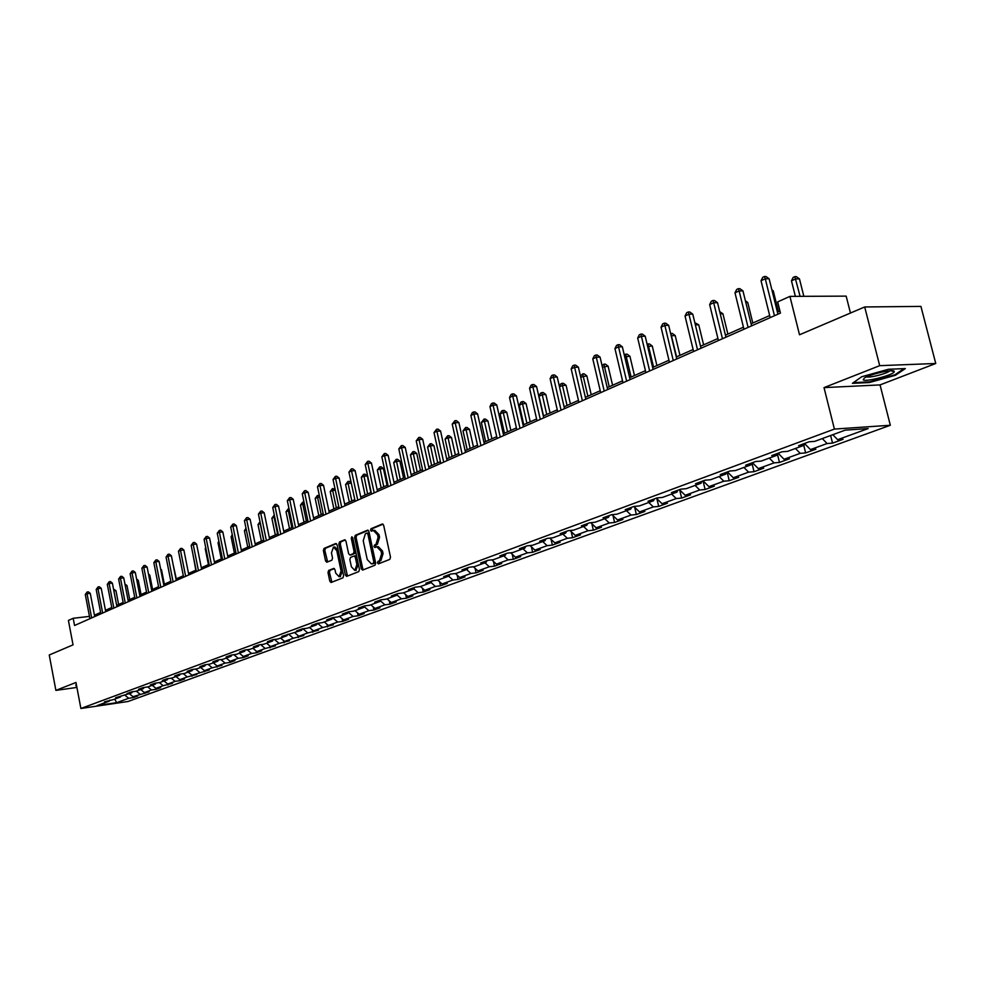<?xml version="1.0" encoding="UTF-8"?>
<svg xmlns="http://www.w3.org/2000/svg" width="985" height="985" viewBox="0 0 985 985"><rect width="100%" height="100%" fill="white"/><g stroke="black" fill="none" stroke-linecap="round" stroke-linejoin="round"><path stroke-width="1.48" d="M377.489 562.903L378.425 563.863L389.814 559.381L390.503 557.178L383.67 525.337L382.352 523.983L370.988 528.736L370.52 530.275L371.431 531.211L373.34 530.459L377.538 534.793L378.105 537.441L375.925 544.446L374.472 545.037L373.992 546.564L374.916 547.512L376.812 546.786L381.047 551.169L381.614 553.816L379.422 560.797L377.969 561.376L377.489 562.903M377.317 546.737L378.265 546.638L382.5 551.021L383.067 553.656L380.875 560.637L379.422 561.216L379.323 563.506M383.017 524.168L372.441 528.6L372.318 530.853M373.869 530.41L374.792 530.324L378.991 534.658L379.557 537.293L377.378 544.299L375.925 544.89L375.814 547.155M328.633 570.463L328.005 572.556L329.803 581.162L331.058 582.504L342.952 577.838L343.593 575.72L337.079 544.816L335.713 543.523L324.016 548.436L323.388 550.541L325.555 560.908L326.798 562.238L331.908 560.157L332.536 558.039L331.452 552.88L333.447 547.106L336.784 550.664L341.069 570.992L339.099 576.73L335.713 573.122L334.998 569.749L333.743 568.407L328.633 570.463L330.061 570.303L329.433 572.396L331.896 582.184M879.691 365.669L824.014 387.61L880.048 384.913L935.75 363.49L879.691 365.669L864.695 306.963L799.512 334.777L789.921 296.387L777.658 301.89L780.452 313.082L74.564 625.487L73.185 618.284L68.408 620.427L73.038 644.855L49.25 655L55.886 690.386L76.904 687.432M824.014 387.61L834.406 429.078L80.893 708.486L75.968 682.47L55.886 690.386M361.261 568.739L362.566 570.106L374.989 565.218L375.667 563.051L368.919 531.506L367.627 530.152L355.277 535.323L354.625 537.49L361.261 568.739L362.702 568.579L363.391 569.786M358.799 571.596L346.646 576.373L345.366 575.018L338.84 544.089L339.48 541.947L344.688 539.78L345.957 541.11L348.616 553.693L349.897 555.035L353.418 553.607L354.083 551.465L351.288 538.315L351.83 536.776L352.716 537.712L359.451 569.453L358.799 571.596M864.695 306.963L920.926 306.397L935.75 363.49M834.406 429.078L890.329 425.261L128.075 701.48L80.893 708.486M133.184 696.678L133.369 697.589L137.691 696.013L133.037 696.703L149.067 691.876L144.401 692.553L151.493 689.968L156.184 689.291L160.666 687.653L155.962 688.343L163.19 685.708L172.474 683.356L167.758 684.046L175.108 681.349L179.849 680.672L184.503 678.985L179.762 679.662L187.261 676.929L196.766 674.516L191.989 675.193L209.251 669.972L204.461 670.65L212.243 667.805L221.982 665.343L217.156 666.02L225.097 663.114L229.936 662.449L234.959 660.615L230.108 661.292L238.21 658.337L243.061 657.672L248.183 655.801L243.32 656.478L251.581 653.461L256.457 652.796L261.678 650.888L256.789 651.565L265.211 648.487L275.443 645.889L270.53 646.554L279.124 643.414L289.479 640.779L284.542 641.432L293.308 638.243L303.811 635.559L298.849 636.224L307.8 632.961L318.426 630.24L313.452 630.892L322.587 627.568L333.349 624.81L328.35 625.463L337.683 622.052L342.694 621.412L348.591 619.257L343.568 619.91L353.098 616.438L358.134 615.785L364.154 613.593L359.106 614.246L368.846 610.688L373.906 610.047L380.062 607.807L374.989 608.447L384.926 604.827L390.011 604.187L396.302 601.897L391.205 602.537L401.363 598.831L406.473 598.19L412.9 595.851L407.79 596.479L418.169 592.699L423.304 592.071L429.879 589.683L424.732 590.298L435.358 586.432L440.504 585.804L447.227 583.366L442.068 583.982L452.928 580.017L458.099 579.402L464.969 576.902L459.786 577.518L470.904 573.467L476.087 572.851L483.118 570.303L477.922 570.906L489.286 566.757L494.507 566.153L501.697 563.531L496.477 564.134L508.112 559.886L513.345 559.295L520.708 556.611L515.463 557.202L527.381 552.856L532.639 552.277L540.174 549.531L534.917 550.11L547.106 545.665L552.388 545.087L560.108 542.279L554.826 542.846L567.323 538.29L572.617 537.724L580.522 534.843L575.228 535.409L588.033 530.743L593.339 530.189L601.453 527.234L596.134 527.788L609.259 522.998L614.578 522.456L622.902 519.427L617.558 519.969L631.016 515.057L636.359 514.527L644.88 511.424L639.536 511.954L653.338 506.918L658.694 506.401L667.436 503.212L662.068 503.729L676.227 498.57L681.608 498.065L690.571 494.79L685.191 495.295L699.719 490.001L705.112 489.508L714.322 486.159L708.929 486.639L723.84 481.197L729.245 480.717L738.701 477.282L733.296 477.75L748.612 472.16L754.03 471.704L763.732 468.171L758.315 468.626L774.062 462.876L779.48 462.433L789.453 458.801L784.035 459.244L800.214 453.346L805.644 452.915L815.888 449.185L810.458 449.603L827.092 443.533L832.534 443.127L843.074 439.298L837.644 439.692L868.142 428.561L845.179 430.149L814.693 441.379L809.104 441.785L798.576 445.676L804.166 445.257L804.954 443.324M133.369 697.589L128.715 698.279L116.649 702.674L97.244 705.555L109.212 701.148L104.484 701.849L113.484 699.584L120.392 697.035L115.639 697.725L131.781 692.837L127.016 693.538L131.436 691.901L136.225 691.211L143.391 688.564L138.589 689.266L143.096 687.604L147.91 686.902L155.211 684.218L150.385 684.907L154.977 683.208L159.816 682.519L167.253 679.785L162.402 680.475L167.093 678.739L171.944 678.049L179.529 675.267L174.653 675.956L179.43 674.183L184.306 673.494L192.038 670.65L187.138 671.339L192.013 669.541L196.914 668.852L204.794 665.958L199.869 666.648L204.843 664.813L209.768 664.124L217.808 661.169L212.858 661.846L217.919 659.987L222.881 659.297L231.069 656.281L226.094 656.958L231.266 655.062L236.24 654.372L244.6 651.294L239.614 651.984L244.871 650.038L249.882 649.349L258.415 646.209L253.391 646.886L258.772 644.904L263.795 644.227L272.5 641.026L267.464 641.703L272.943 639.671L278.004 638.994L286.894 635.731L281.821 636.396L301.57 630.314L296.485 630.991L302.198 628.873L307.308 628.208L316.567 624.798L311.457 625.463L317.293 623.308L322.427 622.643L331.883 619.159L326.749 619.824L332.708 617.62L337.867 616.955L347.533 613.396L342.374 614.049L348.468 611.796L353.64 611.143L363.527 607.511L358.331 608.164L364.573 605.861L369.769 605.209L379.865 601.49L374.657 602.13L381.023 599.779L386.255 599.139L396.586 595.334L391.34 595.974L397.854 593.573L403.111 592.933L413.663 589.042L408.406 589.683L415.067 587.22L420.349 586.592L431.147 582.603L425.852 583.243L432.674 580.719L437.98 580.091L449.025 576.028L443.718 576.644L450.699 574.07L456.018 573.455L467.333 569.281L461.99 569.896L469.143 567.262L474.487 566.646L486.061 562.386L480.705 562.989L488.018 560.293L493.387 559.689L505.243 555.318L499.863 555.922L507.361 553.151L512.742 552.56L524.894 548.091L519.501 548.682L527.172 545.85L532.577 545.259L545.025 540.679L539.608 541.258L547.475 538.352L552.893 537.773L565.649 533.082L560.219 533.648L568.283 530.669L573.726 530.102L586.801 525.288L581.347 525.855L589.621 522.801L595.075 522.247L608.496 517.31L603.017 517.851L611.5 514.724L616.979 514.182L630.745 509.11L625.253 509.651L633.946 506.438L639.45 505.908L653.572 500.712L648.056 501.23L656.995 497.93L662.511 497.413L677.003 492.081L671.487 492.586L680.66 489.2L686.188 488.695L701.074 483.216L695.533 483.709L704.952 480.224L710.505 479.744L725.797 474.117L720.244 474.585L729.922 471.015L735.475 470.547L751.198 464.76L745.633 465.215L755.581 461.546L761.146 461.091L777.313 455.144L771.735 455.587L781.967 451.807L787.544 451.376L804.166 445.257M129.367 693.736L133.037 696.703M136.324 691.174L140.005 694.166M120.392 697.035L121.044 695.976M140.707 689.549L144.401 692.553M147.762 686.927L151.493 689.968M131.781 692.837L132.446 691.753M152.256 685.301L155.962 688.343M159.385 682.58L163.19 685.708M143.391 688.564L144.056 687.456M164.015 680.967L167.758 684.046M171.218 678.16L175.108 681.349M155.211 684.218L155.889 683.085M175.995 676.56L179.762 679.662M183.284 673.641L187.261 676.929M167.253 679.785L167.942 678.616M188.197 672.066L191.989 675.193M195.572 669.049L199.635 672.41M179.529 675.267L180.23 674.072M200.644 667.485L204.461 670.65M208.094 664.358L212.243 667.805M192.038 670.65L192.752 669.443M213.326 662.819L217.156 666.02M220.862 659.581L225.097 663.114M204.794 665.958L205.533 664.715M226.254 658.054L230.108 661.292M233.876 654.705L238.21 658.337M217.808 661.169L218.547 659.901M239.429 653.203L243.32 656.478M247.149 649.731L251.581 653.461M231.069 656.281L231.832 654.976M252.874 648.253L256.789 651.565M260.68 644.646L265.211 648.487M244.6 651.294L245.376 649.965M266.59 643.205L270.53 646.554M274.483 639.474L279.124 643.414M258.415 646.209L259.203 644.855M280.577 638.046L284.542 641.432M288.568 634.18L293.308 638.243M272.5 641.026L273.301 639.622M294.847 632.801L298.849 636.224M302.937 628.775L307.8 632.961M286.894 635.731L287.706 634.291M309.425 627.433L313.452 630.892M317.601 623.271L322.587 627.568M301.57 630.314L302.395 628.849M324.299 621.954L328.35 625.463M332.684 617.718L337.683 622.052M316.567 624.798L317.416 623.296M339.493 616.364L343.568 619.91M348.21 612.178L353.098 616.438M331.883 619.159L332.745 617.607M355.006 610.651L359.106 614.246M364.068 606.514L368.846 610.688M347.533 613.396L348.394 611.82M370.852 604.815L374.989 608.447M380.284 600.727L384.926 604.827M363.527 607.511L364.388 605.923M387.043 598.843L391.205 602.537M396.856 594.829L401.363 598.831M379.865 601.49L380.739 599.89M403.591 592.761L407.79 596.479M413.798 588.796L418.169 592.699M396.586 595.334L397.447 593.721M420.509 586.531L424.732 590.298M432.009 580.965L431.147 582.603L435.358 586.432M413.663 589.042L414.525 587.417M437.771 580.116L442.068 583.982M448.655 576.163L452.928 580.017M455.378 573.529L459.786 577.518M466.594 569.552L470.904 573.467M449.025 576.028L449.886 574.366M473.391 566.781L477.922 570.906M484.952 562.792L489.286 566.757M467.333 569.281L468.195 567.619M491.81 559.862L496.477 564.134M503.741 555.872L508.112 559.886M486.061 562.386L486.922 560.699M510.673 552.794L515.463 557.202M522.986 548.793L527.381 552.856M505.243 555.318L506.105 553.619M529.979 545.542L534.917 550.11M542.686 541.541L547.106 545.665M524.894 548.091L525.744 546.367M549.753 538.106L554.826 542.846M562.866 534.104L567.323 538.29M545.025 540.679L545.875 538.943M570.007 530.496L575.228 535.409M583.539 526.495L588.033 530.743M565.649 533.082L566.51 531.334M590.754 522.678L596.134 527.788M604.728 518.689L609.259 522.998M586.801 525.288L587.651 523.527M612.017 514.675L617.558 519.969M626.46 510.686L631.016 515.057M608.496 517.31L609.333 515.524M633.835 506.475L639.536 511.954M648.746 502.485L653.338 506.918M630.745 509.11L631.582 507.312M656.342 498.176L662.068 503.729M671.61 494.064L676.227 498.57M653.572 500.712L654.409 498.89M679.416 489.656L685.191 495.295M695.078 485.42L699.719 490.001M677.003 492.081L677.84 490.235M703.118 480.914L708.929 486.639M719.161 476.555L723.84 481.197M701.074 483.216L701.899 481.357M727.435 471.926L733.296 477.75M743.897 467.444L748.612 472.16M725.797 474.117L726.61 472.234M752.429 462.704L758.315 468.626M769.31 458.087L774.062 462.876M751.198 464.76L752.011 462.864M777.313 455.144L778.113 453.223L784.035 459.244M795.424 448.471L800.214 453.346M804.77 443.779L810.458 449.603M822.278 438.584L827.092 443.533M832.805 434.705L837.644 439.692M850.461 313.033L846.164 296.128L789.921 296.387M880.048 384.913L890.329 425.261M89.463 616.388L73.185 618.284M779.923 310.989L777.411 312.11M769.667 315.545L751.062 323.794M743.441 327.18L725.452 335.171M717.93 338.508L700.52 346.227M693.12 349.515L676.264 356.989M668.963 360.239L652.636 367.479M645.446 370.668L629.637 377.686M622.545 380.838L607.228 387.634M600.222 390.737L585.373 397.324M578.478 400.39L564.085 406.78M557.276 409.797L543.314 415.99M536.591 418.982L523.047 424.991M516.411 427.933L503.273 433.769M496.723 436.663L483.967 442.327M477.503 445.195L465.117 450.699M458.739 453.531L446.71 458.862M440.418 461.657L428.721 466.841M422.503 469.611L411.151 474.647M405.007 477.368L393.975 482.268M387.905 484.965L377.169 489.73M371.173 492.389L360.744 497.019M354.822 499.641L344.676 504.148M338.815 506.746L328.953 511.129M323.166 513.69L313.562 517.95M307.837 520.499L298.504 524.636M292.841 527.147L283.754 531.186M278.152 533.673L269.311 537.588M263.771 540.051L255.152 543.868M249.685 546.306L241.288 550.024M235.871 552.425L227.707 556.057M222.351 558.433L214.398 561.967M209.091 564.319L201.334 567.754M196.089 570.081L188.541 573.442M183.345 575.745L175.983 579.008M170.836 581.285L163.67 584.474M158.573 586.728L151.579 589.83M146.543 592.071L139.735 595.1M134.736 597.316L128.087 600.259M123.15 602.451L116.673 605.332M111.785 607.499L105.457 610.306M100.618 612.461L94.449 615.194M114.679 699.141L116.649 702.674M125.058 695.312L128.715 698.279M109.212 701.148L109.852 700.113M830.626 435.505L832.534 443.127M803.772 445.392L805.644 452.915M777.547 454.577L779.48 462.433M751.924 463.061L754.03 471.704M727.152 472.037L729.245 480.717M703.056 480.926L705.112 489.508M679.662 489.89L681.608 498.065M656.872 498.693L658.694 506.401M634.66 507.263L636.359 514.527M612.99 515.611L614.578 522.456M591.85 523.725L593.339 530.189M571.226 531.641L572.617 537.724M551.083 539.349L552.388 545.087M531.42 546.872L532.639 552.277M512.2 554.198L513.345 559.295M493.436 561.351L494.507 566.153M475.09 568.333L476.087 572.851M457.163 575.141L458.099 579.402M439.63 581.79L440.504 585.804M422.479 588.291L423.304 592.071M405.709 594.644L406.473 598.19M389.297 600.85L390.011 604.187M373.241 606.908L373.906 610.047M357.506 612.842L358.134 615.785M342.115 618.642L342.694 621.412M327.032 624.318L327.574 626.903M312.27 629.883L312.774 632.296M297.79 635.313L298.258 637.578M283.618 640.644L284.049 642.749M269.718 645.852L270.112 647.822M256.088 650.962L256.457 652.796M242.729 655.973L243.061 657.672M229.616 660.873L229.936 662.449M216.762 665.688L217.057 667.128M204.154 670.403L204.412 671.733M191.779 675.02L192.013 676.239M179.627 679.551L179.849 680.672M167.709 684.009L167.906 685.018M155.999 688.33L156.184 689.291M144.487 692.541L144.672 693.477M861.727 376.738L852.419 383.337L869.299 382.549L895.488 375.26L905.326 368.575L888.445 369.264L861.727 376.738M76.411 684.797L75.71 684.981L76.719 686.471M895.303 374.522L895.488 375.26M869.139 381.909L869.299 382.549M76.005 684.907L76.313 686.533M368.291 530.336L356.73 535.187L356.065 537.342L362.702 568.579M373.303 563.223L373.771 561.696L367.873 534.042L366.962 533.094L365.373 533.747L363.231 540.716L367.245 559.554L371.443 563.925L374.756 563.063L375.223 561.548L373.771 561.696M367.159 533.094L369.326 533.895L375.223 561.548M372.416 563.814L371.776 563.826M374.756 563.063L373.229 563.666M345.329 539.965L340.921 541.812L340.281 543.942L347.471 576.053M351.079 554.9L354.859 553.459L355.523 551.317L352.728 538.179L351.288 538.315M351.386 566.781L354.834 570.413L356.865 564.59L355.326 557.35L354.046 556.008L350.512 557.424L349.86 559.566L351.386 566.781M355.893 570.29L358.306 564.442L356.865 564.59M354.304 555.996L355.487 555.848L356.767 557.202L358.306 564.442M334.358 568.579L330.061 570.303M340.17 576.607L342.509 570.832L341.069 570.992M333.841 547.069L334.888 546.971L338.224 550.516L342.509 570.832M336.464 543.671L325.444 548.288L324.816 550.406L327.611 561.906M803.834 296.313L799.463 278.89L795.72 278.878L791.472 280.824L795.363 296.362M800.091 296.337L794.858 276.65L796.36 276.662L799.463 278.89M791.472 280.824L793.159 277.425L794.858 276.65M777.928 314.203L769.125 278.78L765.271 278.767L774.456 315.742M761.036 280.737L762.747 277.302L764.446 276.514L765.271 278.767L761.036 280.737L770.184 317.638M764.446 276.514L765.985 276.514L769.125 278.78M863.242 379.828C865.446 382.328 894.442 374.706 894.282 371.653L894.109 371.21C892.582 369.043 869.398 374.398 864.251 378.105L863.242 379.828M866.677 376.824C869.176 378.178 887.645 373.463 889.664 370.939L889.75 370.84M903.959 368.624L894.86 374.829L869.472 381.885L853.404 382.636M76.645 686.04L76.19 684.858M778.421 311.654L773.25 290.846L772.129 290.846M771.883 289.849L773.25 290.846M752.811 323.018L747.75 302.481L745.817 302.493M745.399 300.77L747.75 302.481M751.58 325.863L742.961 290.907L739.119 290.92L748.095 327.402M734.995 292.828L736.694 289.442L738.344 288.667L739.119 290.92L734.995 292.828L743.946 329.249M738.344 288.667L739.883 288.667L742.961 290.907M725.945 337.215L717.523 302.703L713.682 302.727L722.473 338.754M709.668 304.587L711.355 301.238L712.955 300.499L713.682 302.727L709.668 304.587L718.422 340.539M712.955 300.499L714.482 300.487L717.523 302.703M727.878 334.087L722.928 313.796L720.244 313.833M719.703 311.642L722.928 313.796M703.61 344.861L698.747 324.816L695.361 324.878M694.831 322.711L698.747 324.816M679.958 355.351L675.205 335.553L671.179 335.787M676.584 356.853L670.859 333.484L672.349 333.447L675.205 335.553M701.012 348.247L692.763 314.166L688.934 314.215L697.528 349.786M685.031 316.025L686.693 312.725L688.244 311.999L688.934 314.215L685.031 316.025L693.6 351.522M688.244 311.999L689.783 311.986L692.763 314.166M676.744 358.983L668.667 325.333L664.85 325.407L673.26 360.522M661.046 327.168L662.683 323.905L664.198 323.203L664.85 325.407L661.046 327.168L669.431 362.221M664.198 323.203L665.725 323.178L668.667 325.333M653.117 369.437L645.2 336.205L641.395 336.291L649.644 370.976M637.689 338.015L639.314 334.802L640.792 334.112L641.395 336.291L637.689 338.015L645.914 372.625M640.792 334.112L642.318 334.075L645.2 336.205M630.092 379.631L622.348 346.806L618.555 346.905L626.632 381.158M614.948 348.579L616.548 345.403L617.989 344.725L618.555 346.905L614.948 348.579L623 382.771M617.989 344.725L619.503 344.688L622.348 346.806M607.671 389.555L600.074 357.124L596.294 357.235L604.211 391.082M592.785 358.872L594.361 355.733L595.765 355.08L596.294 357.235L592.785 358.872L600.678 392.646M595.765 355.08L597.279 355.031L600.074 357.124M585.816 399.221L578.38 367.183L574.612 367.306L582.369 400.747M571.177 368.895L572.741 365.804L574.107 365.164L574.612 367.306L571.177 368.895L578.909 402.274M574.107 365.164L575.622 365.115L578.38 367.183M564.516 408.652L557.214 376.984L553.459 377.132L561.068 410.179M550.122 378.683L551.662 375.617L552.991 375.002L553.459 377.132L550.122 378.683L557.695 411.668M552.991 375.002L554.493 374.94L557.214 376.984M543.732 417.849L536.579 386.551L532.836 386.711L540.297 419.376M529.573 388.225L531.1 385.197L532.405 384.593L532.836 386.711L529.573 388.225L537.01 420.817M532.405 384.593L533.895 384.532L536.579 386.551M523.466 426.825L516.435 395.884L512.705 396.056L520.031 428.34M509.528 397.534L511.03 394.542L512.311 393.951L512.705 396.056L509.528 397.534L516.829 429.755M512.311 393.951L513.801 393.889L516.435 395.884M503.68 435.579L496.785 404.995L493.066 405.167L500.257 437.094M489.964 406.608L491.453 403.665L492.697 403.087L493.066 405.167L489.964 406.608L497.129 438.473M492.697 403.087L494.187 403.013L496.785 404.995M484.374 444.124L477.602 413.885L473.908 414.069L480.951 445.626M470.879 415.485L472.344 412.567L473.563 412.001L473.908 414.069L470.879 415.485L477.91 446.981M473.563 412.001L475.041 411.927L477.602 413.885M465.511 452.46L458.862 422.565L455.181 422.762L462.113 453.974M452.226 424.141L454.873 420.706L455.181 422.762L452.226 424.141L459.133 455.292M454.873 420.706L456.338 420.632L458.862 422.565M447.091 460.611L440.566 431.036L436.909 431.258L443.706 462.113M434.016 432.6L436.614 429.214L436.909 431.258L434.016 432.6L440.8 463.406M436.614 429.214L438.079 429.128L440.566 431.036M429.103 468.577L422.7 439.322L419.044 439.544L425.729 470.067M416.224 440.861L418.773 437.512L419.044 439.544L416.224 440.861L422.885 471.335M418.773 437.512L420.238 437.426L422.7 439.322M411.521 476.358L405.229 447.424L401.584 447.658L408.159 477.848M398.827 448.938L401.351 445.639L401.584 447.658L398.827 448.938L405.377 479.079M401.351 445.639L402.803 445.54L405.229 447.424M394.332 483.967L388.152 455.341L384.532 455.575L390.983 485.445M381.835 456.831L384.31 453.568L384.532 455.575L381.835 456.831L388.262 486.652M384.31 453.568L385.751 453.482L388.152 455.341M377.538 491.404L371.443 463.073L367.848 463.319L374.189 492.882M365.213 464.551L367.639 461.337L367.848 463.319L365.213 464.551L371.53 494.051M367.639 461.337L369.079 461.239L371.443 463.073M361.101 498.669L355.117 470.645L351.534 470.904L357.764 500.146M348.949 472.098L351.349 468.922L351.534 470.904L348.949 472.098L355.166 501.291M351.349 468.922L352.778 468.823L355.117 470.645M345.021 505.785L339.135 478.045L335.577 478.316L341.709 507.25M333.041 479.486L335.405 476.346L335.577 478.316L333.041 479.486L339.16 508.383M335.405 476.346L336.833 476.248L339.135 478.045M656.921 365.57L652.267 346.018L647.662 346.535M653.56 367.073L647.97 343.974L649.447 343.937L652.267 346.018M647.145 344.356L647.97 343.974M634.475 375.544L629.908 356.213L624.749 357.001M631.102 377.033L625.66 354.194L627.125 354.157L629.908 356.213M624.244 354.846L625.66 354.194M612.584 385.258L608.102 366.161L602.438 367.196M609.222 386.748L603.904 364.167L605.369 364.118L608.102 366.161M602.081 365.669L603.904 364.167M591.234 394.726L586.838 375.851L580.682 377.132M587.873 396.216L582.677 373.894L584.142 373.832L586.838 375.851M580.473 376.221L582.677 373.894M570.401 403.973L566.092 385.32L562.447 385.467L559.48 386.822M567.052 405.463L561.979 383.374L563.445 383.325L566.092 385.32M559.406 386.489L560.674 383.978L561.979 383.374M550.073 412.998L545.85 394.542L542.206 394.714L539.017 396.179L543.523 415.904M546.737 414.476L541.775 392.633L543.227 392.572L545.85 394.542M539.017 396.179L540.494 393.224L541.775 392.633M530.238 421.802L526.076 403.554L522.456 403.739L519.341 405.167L523.761 424.67M526.901 423.279L522.05 401.671L523.503 401.609L526.076 403.554M519.341 405.167L520.806 402.249L522.05 401.671M510.858 430.396L506.783 412.358L503.175 412.555L500.121 413.946L504.468 433.228M507.534 431.873L502.793 410.499L504.246 410.425L506.783 412.358M500.121 413.946L501.574 411.065L502.793 410.499M491.934 438.793L487.932 420.952L484.337 421.161L481.357 422.516L485.63 441.588M488.622 440.27L483.992 419.117L485.42 419.044L487.932 420.952M481.357 422.516L483.992 419.117M473.453 447.005L469.513 429.362L465.93 429.571L463.024 430.888L467.222 449.763M470.14 448.471L465.61 427.539L467.038 427.465L469.513 429.362M463.024 430.888L465.61 427.539M455.378 455.021L451.512 437.562L447.953 437.783L445.109 439.076L449.222 457.742M452.078 456.486L447.646 435.776L449.074 435.69L451.512 437.562M445.109 439.076L447.646 435.776M437.722 462.851L433.917 445.589L430.371 445.811L427.588 447.079L431.639 465.548M434.434 464.317L430.088 443.816L431.516 443.73L433.917 445.589M427.588 447.079L430.088 443.816M420.447 470.522L416.717 453.432L413.183 453.666L410.462 454.91L414.439 473.182M417.172 471.975L412.924 451.684L414.34 451.598L416.717 453.432M410.462 454.91L412.924 451.684M403.554 478.008L399.885 461.103L396.364 461.349L393.704 462.568L397.62 480.643M400.292 479.461L396.142 459.379L397.546 459.293L399.885 461.103M393.704 462.568L396.142 459.379M387.043 485.346L383.424 468.614L379.927 468.86L377.317 470.054L381.17 487.944M383.781 486.787L379.717 466.915L381.109 466.816L383.424 468.614M377.317 470.054L379.717 466.915M370.877 492.525L367.319 475.952L363.834 476.211L361.286 477.38L365.078 495.098M367.627 493.953L363.637 474.277L365.041 474.179L367.319 475.952M361.286 477.38L363.637 474.277M351.817 500.971L348.087 483.413L345.587 484.546L349.318 502.079M351.313 483.167L348.087 483.413L347.914 481.48L349.306 481.382L351.251 482.909M345.587 484.546L347.914 481.48M336.341 507.841L332.671 490.456L330.234 491.577L333.89 508.925M335.331 490.247L332.671 490.456L332.511 488.535L335.146 489.422M330.234 491.577L332.511 488.535M321.196 514.564L317.576 497.351L315.188 498.447L318.795 515.635M319.682 497.179L317.576 497.351L317.441 495.455L319.399 495.8M315.188 498.447L317.441 495.455M306.347 521.151L302.789 504.111L300.45 505.182L304.008 522.198M304.39 503.975L302.789 504.111L302.666 502.215L303.996 502.104M300.45 505.182L302.666 502.215M291.819 527.603L288.309 510.722L286.019 511.769L289.516 528.625M289.405 510.636L288.309 510.722L288.211 508.851L289.024 508.777M286.019 511.769L288.211 508.851M277.573 533.919L274.125 517.211L271.872 518.233L275.32 534.929M274.741 517.15L274.359 515.315M271.872 518.233L274.027 515.34M263.623 540.112L260.212 523.564L258.008 524.562L261.407 541.097M260.372 523.552L260.175 522.567M258.008 524.562L260.015 521.767M246.324 529.905L244.428 530.78L247.764 547.155M244.428 530.78L245.979 528.194M232.571 536.185L231.106 536.862L234.405 553.077M231.106 536.862L232.251 534.609M219.101 542.353L218.042 542.833L221.293 558.901M218.042 542.833L218.867 541.221M205.89 548.386L205.237 548.682L208.438 564.602M205.237 548.682L205.742 547.685M192.937 554.309L195.83 570.204M176.303 578.872L173.089 564.417M164.335 584.179L161.503 569.81L160.789 569.884M160.641 569.108L161.503 569.81M152.589 589.387L149.794 575.154L148.723 575.265M148.501 574.095L149.794 575.154M329.298 512.742L323.511 485.297L319.953 485.568L325.986 514.207M317.49 486.713L319.817 483.61L319.953 485.568L317.49 486.713L323.499 515.315M319.817 483.61L321.233 483.5L323.511 485.297M313.907 519.563L308.207 492.377L304.673 492.66L310.607 521.016M302.247 493.781L304.55 490.727L304.673 492.66L302.247 493.781L308.17 522.099M304.55 490.727L305.966 490.616L308.207 492.377M298.837 526.224L293.222 499.321L289.713 499.604L295.549 527.677M287.337 500.712L289.602 497.684L289.713 499.604L287.337 500.712L293.173 528.736M289.602 497.684L291.006 497.573L293.222 499.321M284.074 532.762L278.558 506.118L275.061 506.413L280.811 534.202M272.747 507.484L274.975 504.505L275.061 506.413L272.747 507.484L278.472 535.237M274.975 504.505L276.366 504.382L278.558 506.118M269.631 539.152L264.189 512.779L260.717 513.074L266.381 540.593M258.439 514.133L260.643 511.178L260.717 513.074L258.439 514.133L264.091 541.602M260.643 511.178L262.035 511.055L264.189 512.779M255.472 545.419L250.128 519.304L246.656 519.6L252.234 546.847M244.44 520.634L246.595 517.716L246.656 519.6L244.44 520.634L249.993 547.845M246.595 517.716L247.986 517.593L250.128 519.304M241.608 551.551L236.338 525.682L232.891 525.99L238.382 552.979M230.712 527.012L232.842 524.119L232.891 525.99L230.712 527.012L236.191 553.952M232.842 524.119L234.221 523.995L236.338 525.682M228.015 557.572L222.819 531.949L219.396 532.257L224.802 558.987M217.254 533.254L219.359 530.398L219.396 532.257L217.254 533.254L222.659 559.948M219.359 530.398L220.738 530.275L222.819 531.949M214.693 563.469L209.583 538.081L206.173 538.401L211.492 564.885M204.08 539.374L206.148 536.554L206.173 538.401L204.08 539.374L209.386 565.809M206.148 536.554L207.515 536.431L209.583 538.081M201.629 569.244L196.594 544.102L193.208 544.422L198.453 570.647M191.152 545.382L193.195 542.587L193.208 544.422L191.152 545.382L196.384 571.571M193.195 542.587L194.562 542.464L196.594 544.102M188.825 574.908L183.863 549.999L180.489 550.332L185.66 576.311M178.47 551.268L180.501 548.497L180.489 550.332L178.47 551.268L183.629 577.21M180.501 548.497L181.843 548.374L183.863 549.999M176.266 580.473L171.378 555.786L168.016 556.119L173.114 581.864M166.046 557.042L168.041 554.309L168.016 556.119L166.046 557.042L171.131 582.751M168.041 554.309L169.383 554.173L171.378 555.786M163.953 585.915L159.127 561.462L155.79 561.795L160.814 587.306M153.845 562.706L155.815 559.997L155.79 561.795L153.845 562.706L158.856 588.168M155.815 559.997L157.157 559.862L159.127 561.462M151.862 591.271L147.11 567.04L143.785 567.372L148.735 592.65M141.877 568.259L143.822 565.587L143.785 567.372L141.877 568.259L146.827 593.499M143.822 565.587L145.152 565.452L147.11 567.04M140.005 596.516L135.314 572.507L132.002 572.839L136.89 597.895M130.143 573.713L132.064 571.066L132.002 572.839L130.143 573.713L135.019 598.732M132.064 571.066L133.381 570.931L135.314 572.507M128.37 601.675L123.741 577.863L120.453 578.207L125.267 603.042M118.619 579.057L120.515 576.447L120.453 578.207L118.619 579.057L123.42 603.854M120.515 576.447L121.832 576.311L123.741 577.863M141.052 594.509L138.294 580.399L136.89 580.547M136.583 578.995L138.294 580.399M116.944 606.723L112.376 583.132L109.101 583.477L113.854 608.09M107.303 584.314L109.175 581.729L109.101 583.477L107.303 584.314L112.044 608.89M109.175 581.729L110.48 581.581L112.376 583.132M129.737 599.533L127.003 585.546L125.267 585.73M124.935 584.043L127.003 585.546M105.727 611.685L101.221 588.304L97.958 588.648L102.649 613.052M96.198 589.473L98.044 586.912L97.958 588.648L96.198 589.473L100.876 613.84M98.044 586.912L99.35 586.764L101.221 588.304M118.606 604.47L115.922 590.606L113.866 590.828M113.546 589.153L115.922 590.606M94.708 616.561L90.263 593.376L87.025 593.733L91.654 617.915M85.289 594.534L87.111 591.997L87.025 593.733L85.289 594.534L89.906 618.691M87.111 591.997L88.416 591.862L90.263 593.376M380.875 560.637L379.422 560.797M383.067 553.656L381.614 553.816M382.5 551.021L381.047 551.169M375.925 544.89L374.472 545.037M377.378 544.299L375.925 544.446M379.557 537.293L378.105 537.441M378.991 534.658L377.538 534.793M372.441 528.6L370.988 528.736M379.422 561.216L377.969 561.376M356.065 537.342L354.625 537.49M356.73 535.187L355.277 535.323M369.326 533.895L367.873 534.042M346.806 574.858L345.366 575.018M340.281 543.942L338.84 544.089M340.921 541.812L339.48 541.947M351.436 554.851L349.995 555.011M354.859 553.459L353.418 553.607M355.523 551.317L354.083 551.465M356.767 557.202L355.326 557.35M338.224 550.516L336.784 550.664M326.995 560.76L325.555 560.908M324.816 550.406L323.388 550.541M325.444 548.288L324.016 548.436M331.243 581.002L329.803 581.162M329.433 572.396L328.005 572.556M368.415 532.959L367.073 533.082M372.896 563.765L371.443 563.925M351.337 554.887L349.897 555.035M356.274 570.253L354.834 570.413M355.487 555.848L354.194 555.983M340.527 576.57L339.099 576.73M890.957 370.766L894.282 371.653"/></g></svg>
